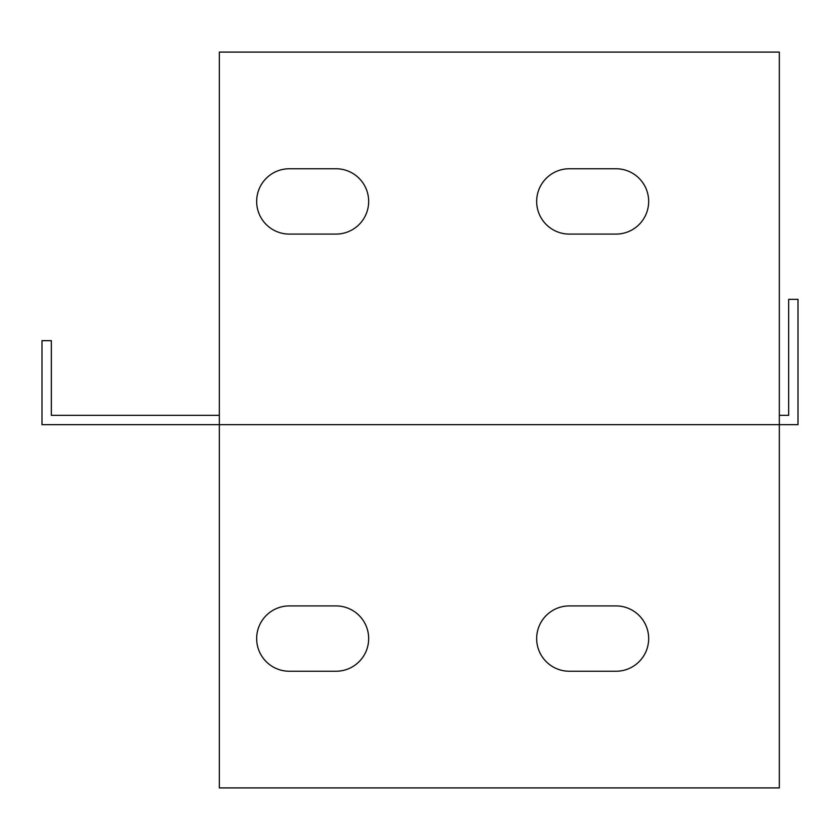 <?xml version="1.0" encoding="UTF-8"?>
<svg xmlns="http://www.w3.org/2000/svg" width="840" height="840" viewBox="0 0 840 840"><rect width="100%" height="100%" fill="white"/><g stroke="black" fill="none" stroke-linecap="round" stroke-linejoin="round"><path stroke-width="1.26" d="M779.331 415.338L788.666 415.338L788.666 299.324L798 299.324L798 424.662L779.331 424.662L779.331 52.09L219.334 52.09L219.334 424.662L779.331 424.662L779.331 787.909L219.334 787.909L219.334 424.662L42 424.662L42 340.673L51.335 340.673L51.335 415.338L219.334 415.338M569.331 671.244A32.666 32.666 0 0 1 536.666 638.578A32.666 32.666 0 0 1 569.331 605.913L616.004 605.913A32.666 32.666 0 0 1 648.669 638.578A32.666 32.666 0 0 1 616.004 671.244L569.331 671.244M336 605.913A32.666 32.666 0 0 1 368.666 638.578A32.666 32.666 0 0 1 336 671.244L289.338 671.244A32.666 32.666 0 0 1 256.662 638.578A32.666 32.666 0 0 1 289.338 605.913L336 605.913M289.338 234.087A32.666 32.666 0 0 1 256.662 201.422A32.666 32.666 0 0 1 289.338 168.756L336 168.756A32.666 32.666 0 0 1 368.666 201.422A32.666 32.666 0 0 1 336 234.087L289.338 234.087M569.331 234.087A32.666 32.666 0 0 1 536.666 201.422A32.666 32.666 0 0 1 569.331 168.756L616.004 168.756A32.666 32.666 0 0 1 648.669 201.422A32.666 32.666 0 0 1 616.004 234.087L569.331 234.087"/></g></svg>
